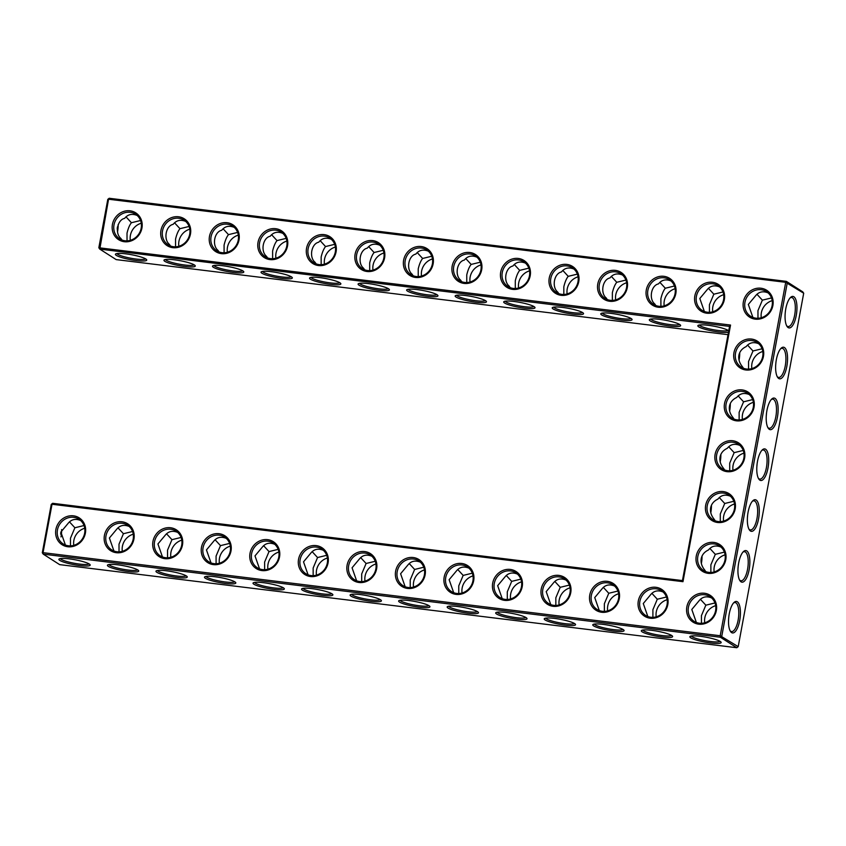 <?xml version="1.0" encoding="UTF-8"?>
<svg xmlns="http://www.w3.org/2000/svg" width="846" height="846" viewBox="0 0 846 846"><rect width="100%" height="100%" fill="white"/><g stroke="black" fill="none" stroke-linecap="round" stroke-linejoin="round"><path stroke-width="1.27" d="M124.309 241.713A15.915 14.657 122.6 0 1 115.828 216.967A15.915 14.657 122.6 0 1 141.388 220.108A15.915 14.657 122.6 0 1 124.309 241.713M124.944 240.761A14.657 13.494 122.6 0 1 119.688 238.879A14.657 13.494 122.6 0 1 116.219 219.262A14.657 13.494 122.6 0 1 135.487 214.175A14.657 13.494 122.6 0 1 140.341 231.095A14.657 13.494 122.6 0 1 124.944 240.761M121.94 240.01L120.893 238.456C114.739 233.549 117.224 219.833 124.616 218.374C127.788 214.366 131.976 213.393 137.158 215.455M98.834 247.751L99.775 249.115L108.552 199.233L785.712 282.321L720.21 635.748L43.051 552.66L52.018 504.258L682.976 581.678L730.542 325.054L98.834 247.751L107.802 199.349L109.197 198.271L786.357 281.369L787.288 282.733L721.786 636.16L720.401 637.239L43.241 554.141L42.3 552.776L51.268 504.385L52.663 503.307L682.447 580.589L682.976 581.678M152.957 541.398A15.915 14.657 122.6 0 1 170.575 527.745A15.915 14.657 122.6 0 1 182.461 545.014A15.915 14.657 122.6 0 1 164.843 558.656A15.915 14.657 122.6 0 1 152.957 541.398M55.889 529.48A15.915 14.657 122.6 0 1 73.507 515.838A15.915 14.657 122.6 0 1 85.393 533.107A15.915 14.657 122.6 0 1 67.775 546.749A15.915 14.657 122.6 0 1 55.889 529.48M104.418 535.433A15.915 14.657 122.6 0 1 122.036 521.792A15.915 14.657 122.6 0 1 133.932 539.061A15.915 14.657 122.6 0 1 116.314 552.702A15.915 14.657 122.6 0 1 104.418 535.433M201.485 547.351A15.915 14.657 122.6 0 1 219.103 533.71A15.915 14.657 122.6 0 1 231 550.968A15.915 14.657 122.6 0 1 213.382 564.61A15.915 14.657 122.6 0 1 201.485 547.351M745.834 369.977A15.915 14.657 122.6 0 1 733.947 352.719A15.915 14.657 122.6 0 1 751.565 339.066A15.915 14.657 122.6 0 1 763.462 356.335A15.915 14.657 122.6 0 1 745.834 369.977M726.989 471.656A15.915 14.657 122.6 0 1 715.103 454.387A15.915 14.657 122.6 0 1 732.721 440.745A15.915 14.657 122.6 0 1 744.617 458.014A15.915 14.657 122.6 0 1 726.989 471.656M736.411 420.822A15.915 14.657 122.6 0 1 724.525 403.553A15.915 14.657 122.6 0 1 742.143 389.911A15.915 14.657 122.6 0 1 754.04 407.169A15.915 14.657 122.6 0 1 736.411 420.822M589.768 594.992A15.915 14.657 122.6 0 1 607.386 581.35A15.915 14.657 122.6 0 1 619.272 598.619A15.915 14.657 122.6 0 1 601.654 612.261A15.915 14.657 122.6 0 1 589.768 594.992M638.307 600.946A15.915 14.657 122.6 0 1 655.925 587.304A15.915 14.657 122.6 0 1 667.811 604.573A15.915 14.657 122.6 0 1 650.193 618.215A15.915 14.657 122.6 0 1 638.307 600.946M717.567 522.49A15.915 14.657 122.6 0 1 705.68 505.231A15.915 14.657 122.6 0 1 723.298 491.589A15.915 14.657 122.6 0 1 735.195 508.848A15.915 14.657 122.6 0 1 717.567 522.49M708.144 573.334A15.915 14.657 122.6 0 1 696.258 556.065A15.915 14.657 122.6 0 1 713.876 542.423A15.915 14.657 122.6 0 1 725.773 559.692A15.915 14.657 122.6 0 1 708.144 573.334M686.836 606.91A15.915 14.657 122.6 0 1 704.454 593.258A15.915 14.657 122.6 0 1 716.351 610.526A15.915 14.657 122.6 0 1 698.722 624.168A15.915 14.657 122.6 0 1 686.836 606.91M444.161 577.131A15.915 14.657 122.6 0 1 461.779 563.478A15.915 14.657 122.6 0 1 473.675 580.747A15.915 14.657 122.6 0 1 456.057 594.389A15.915 14.657 122.6 0 1 444.161 577.131M395.632 571.177A15.915 14.657 122.6 0 1 413.25 557.525A15.915 14.657 122.6 0 1 425.136 574.794A15.915 14.657 122.6 0 1 407.518 588.435A15.915 14.657 122.6 0 1 395.632 571.177M347.093 565.213A15.915 14.657 122.6 0 1 364.711 551.571A15.915 14.657 122.6 0 1 376.607 568.84A15.915 14.657 122.6 0 1 358.979 582.482A15.915 14.657 122.6 0 1 347.093 565.213M298.553 559.259A15.915 14.657 122.6 0 1 316.182 545.617A15.915 14.657 122.6 0 1 328.068 562.886A15.915 14.657 122.6 0 1 310.45 576.528A15.915 14.657 122.6 0 1 298.553 559.259M250.025 553.305A15.915 14.657 122.6 0 1 267.643 539.663A15.915 14.657 122.6 0 1 279.529 556.922A15.915 14.657 122.6 0 1 261.911 570.574A15.915 14.657 122.6 0 1 250.025 553.305M492.7 583.084A15.915 14.657 122.6 0 1 510.318 569.443A15.915 14.657 122.6 0 1 522.204 586.701A15.915 14.657 122.6 0 1 504.586 600.353A15.915 14.657 122.6 0 1 492.7 583.084M541.229 589.038A15.915 14.657 122.6 0 1 558.846 575.396A15.915 14.657 122.6 0 1 570.743 592.655A15.915 14.657 122.6 0 1 553.125 606.307A15.915 14.657 122.6 0 1 541.229 589.038M172.848 247.677A15.915 14.657 122.6 0 1 164.367 222.921A15.915 14.657 122.6 0 1 189.916 226.062A15.915 14.657 122.6 0 1 172.848 247.677M221.377 253.631A15.915 14.657 122.6 0 1 212.896 228.875A15.915 14.657 122.6 0 1 238.456 232.016A15.915 14.657 122.6 0 1 221.377 253.631M269.916 259.585A15.915 14.657 122.6 0 1 261.435 234.839A15.915 14.657 122.6 0 1 286.984 237.969A15.915 14.657 122.6 0 1 269.916 259.585M318.445 265.538A15.915 14.657 122.6 0 1 309.964 240.793A15.915 14.657 122.6 0 1 335.524 243.923A15.915 14.657 122.6 0 1 318.445 265.538M366.984 271.492A15.915 14.657 122.6 0 1 358.503 246.746A15.915 14.657 122.6 0 1 384.052 249.877A15.915 14.657 122.6 0 1 366.984 271.492M415.513 277.456A15.915 14.657 122.6 0 1 407.032 252.7A15.915 14.657 122.6 0 1 432.592 255.841A15.915 14.657 122.6 0 1 415.513 277.456M464.052 283.41A15.915 14.657 122.6 0 1 455.571 258.654A15.915 14.657 122.6 0 1 481.131 261.795A15.915 14.657 122.6 0 1 464.052 283.41M706.727 313.189A15.915 14.657 122.6 0 1 698.246 288.433A15.915 14.657 122.6 0 1 723.806 291.574A15.915 14.657 122.6 0 1 706.727 313.189M561.12 295.317A15.915 14.657 122.6 0 1 552.639 270.572A15.915 14.657 122.6 0 1 578.199 273.702A15.915 14.657 122.6 0 1 561.12 295.317M609.659 301.271A15.915 14.657 122.6 0 1 601.178 276.526A15.915 14.657 122.6 0 1 626.727 279.656A15.915 14.657 122.6 0 1 609.659 301.271M512.591 289.364A15.915 14.657 122.6 0 1 504.11 264.608A15.915 14.657 122.6 0 1 529.659 267.748A15.915 14.657 122.6 0 1 512.591 289.364M755.256 319.143A15.915 14.657 122.6 0 1 746.775 294.387A15.915 14.657 122.6 0 1 772.335 297.528A15.915 14.657 122.6 0 1 755.256 319.143M658.188 307.225A15.915 14.657 122.6 0 1 649.707 282.479A15.915 14.657 122.6 0 1 675.267 285.61A15.915 14.657 122.6 0 1 658.188 307.225M145.607 258.865A14.657 2.316 10.5 0 1 136.132 259.056A14.657 2.316 10.5 0 1 116.928 253.546M117.52 231.878A14.615 5.224 97 0 0 118.176 224.528M127.027 240.846L127.016 233.179C128.127 228.452 129.597 224.962 131.416 222.731L125.991 216.819M131.416 222.731L140.552 220.51M175.556 246.81L175.545 239.143C176.666 234.405 178.136 230.926 179.955 228.684L174.519 222.784M185.697 221.409C180.505 219.347 176.328 220.32 173.144 224.338C165.763 225.797 163.278 239.503 169.422 244.409L170.48 245.975M109.197 198.271L107.802 199.349M728.025 334.678L116.177 259.606L99.775 249.115L729.559 326.387L730.542 325.054M729.559 326.387L682.447 580.589M51.268 504.385L52.663 503.307M803.7 293.224L802.759 291.859L786.357 281.369L785.712 282.321L803.7 293.224L738.198 646.651L720.21 635.748L720.401 637.239L736.803 647.729L59.643 564.631L43.241 554.141L43.051 552.66L42.3 552.776M154.532 541.8A14.657 13.494 -57.4 0 0 160.222 555.822A14.657 13.494 -57.4 0 0 179.489 550.735A14.657 13.494 -57.4 0 0 176.021 531.119A14.657 13.494 -57.4 0 0 154.532 541.8M57.465 529.892A14.657 13.494 -57.4 0 0 63.154 543.904A14.657 13.494 -57.4 0 0 82.422 538.828A14.657 13.494 -57.4 0 0 78.953 519.211A14.657 13.494 -57.4 0 0 57.465 529.892M105.993 535.846A14.657 13.494 -57.4 0 0 111.693 549.868A14.657 13.494 -57.4 0 0 130.961 544.782A14.657 13.494 -57.4 0 0 127.482 525.165A14.657 13.494 -57.4 0 0 105.993 535.846M203.072 547.753A14.657 13.494 -57.4 0 0 208.761 561.776A14.657 13.494 -57.4 0 0 228.029 556.7A14.657 13.494 -57.4 0 0 224.56 537.073A14.657 13.494 -57.4 0 0 203.072 547.753M735.523 353.12A14.657 13.494 -57.4 0 0 741.223 367.143A14.657 13.494 -57.4 0 0 760.491 362.056A14.657 13.494 -57.4 0 0 757.011 342.44A14.657 13.494 -57.4 0 0 735.523 353.12M716.678 454.799A14.657 13.494 -57.4 0 0 722.378 468.821A14.657 13.494 -57.4 0 0 741.646 463.735A14.657 13.494 -57.4 0 0 738.167 444.118A14.657 13.494 -57.4 0 0 716.678 454.799M726.101 403.954A14.657 13.494 -57.4 0 0 731.801 417.977A14.657 13.494 -57.4 0 0 751.068 412.901A14.657 13.494 -57.4 0 0 747.589 393.274A14.657 13.494 -57.4 0 0 726.101 403.954M591.343 595.404A14.657 13.494 -57.4 0 0 597.033 609.416A14.657 13.494 -57.4 0 0 616.3 604.34A14.657 13.494 -57.4 0 0 612.832 584.713A14.657 13.494 -57.4 0 0 591.343 595.404M639.883 601.358A14.657 13.494 -57.4 0 0 645.572 615.38A14.657 13.494 -57.4 0 0 664.84 610.294A14.657 13.494 -57.4 0 0 661.371 590.677A14.657 13.494 -57.4 0 0 639.883 601.358M707.256 505.633A14.657 13.494 -57.4 0 0 712.956 519.656A14.657 13.494 -57.4 0 0 732.224 514.569A14.657 13.494 -57.4 0 0 728.744 494.952A14.657 13.494 -57.4 0 0 707.256 505.633M697.834 556.478A14.657 13.494 -57.4 0 0 703.534 570.49A14.657 13.494 -57.4 0 0 722.801 565.414A14.657 13.494 -57.4 0 0 719.322 545.786A14.657 13.494 -57.4 0 0 697.834 556.478M688.411 607.312A14.657 13.494 -57.4 0 0 694.111 621.334A14.657 13.494 -57.4 0 0 713.379 616.248A14.657 13.494 -57.4 0 0 709.9 596.631A14.657 13.494 -57.4 0 0 688.411 607.312M445.736 577.532A14.657 13.494 -57.4 0 0 451.436 591.555A14.657 13.494 -57.4 0 0 470.704 586.468A14.657 13.494 -57.4 0 0 467.225 566.852A14.657 13.494 -57.4 0 0 445.736 577.532M397.208 571.579A14.657 13.494 -57.4 0 0 402.897 585.601A14.657 13.494 -57.4 0 0 422.165 580.515A14.657 13.494 -57.4 0 0 418.696 560.898A14.657 13.494 -57.4 0 0 397.208 571.579M348.668 565.625A14.657 13.494 -57.4 0 0 354.368 579.647A14.657 13.494 -57.4 0 0 373.636 574.561A14.657 13.494 -57.4 0 0 370.157 554.944A14.657 13.494 -57.4 0 0 348.668 565.625M300.14 559.671A14.657 13.494 -57.4 0 0 305.829 573.683A14.657 13.494 -57.4 0 0 325.097 568.607A14.657 13.494 -57.4 0 0 321.628 548.98A14.657 13.494 -57.4 0 0 300.14 559.671M251.6 553.718A14.657 13.494 -57.4 0 0 257.29 567.729A14.657 13.494 -57.4 0 0 276.557 562.653A14.657 13.494 -57.4 0 0 273.089 543.026A14.657 13.494 -57.4 0 0 251.6 553.718M494.276 583.486A14.657 13.494 -57.4 0 0 499.965 597.509A14.657 13.494 -57.4 0 0 519.233 592.433A14.657 13.494 -57.4 0 0 515.764 572.805A14.657 13.494 -57.4 0 0 494.276 583.486M542.815 589.451A14.657 13.494 -57.4 0 0 548.504 603.462A14.657 13.494 -57.4 0 0 567.772 598.386A14.657 13.494 -57.4 0 0 564.303 578.759A14.657 13.494 -57.4 0 0 542.815 589.451M173.483 246.715A14.657 13.494 122.6 0 1 168.227 244.832A14.657 13.494 122.6 0 1 164.748 225.216A14.657 13.494 122.6 0 1 184.016 220.129A14.657 13.494 122.6 0 1 188.88 237.049A14.657 13.494 122.6 0 1 173.483 246.715M222.022 252.668A14.657 13.494 122.6 0 1 216.756 250.786A14.657 13.494 122.6 0 1 213.287 231.17A14.657 13.494 122.6 0 1 232.555 226.083A14.657 13.494 122.6 0 1 237.409 243.003A14.657 13.494 122.6 0 1 222.022 252.668M270.551 258.633A14.657 13.494 122.6 0 1 265.295 256.75A14.657 13.494 122.6 0 1 261.826 237.123A14.657 13.494 122.6 0 1 281.094 232.047A14.657 13.494 122.6 0 1 285.948 248.957A14.657 13.494 122.6 0 1 270.551 258.633M319.09 264.587A14.657 13.494 122.6 0 1 313.824 262.704A14.657 13.494 122.6 0 1 310.355 243.077A14.657 13.494 122.6 0 1 329.623 238.001A14.657 13.494 122.6 0 1 334.477 254.921A14.657 13.494 122.6 0 1 319.09 264.587M367.619 270.54A14.657 13.494 122.6 0 1 362.363 268.658A14.657 13.494 122.6 0 1 358.894 249.031A14.657 13.494 122.6 0 1 378.162 243.955A14.657 13.494 122.6 0 1 383.016 260.875A14.657 13.494 122.6 0 1 367.619 270.54M416.158 276.494A14.657 13.494 122.6 0 1 410.902 274.612A14.657 13.494 122.6 0 1 407.423 254.995A14.657 13.494 122.6 0 1 426.691 249.908A14.657 13.494 122.6 0 1 431.545 266.828A14.657 13.494 122.6 0 1 416.158 276.494M464.687 282.448A14.657 13.494 122.6 0 1 459.431 280.565A14.657 13.494 122.6 0 1 455.962 260.949A14.657 13.494 122.6 0 1 475.23 255.862A14.657 13.494 122.6 0 1 480.084 272.782A14.657 13.494 122.6 0 1 464.687 282.448M707.362 312.227A14.657 13.494 122.6 0 1 702.106 310.345A14.657 13.494 122.6 0 1 698.637 290.728A14.657 13.494 122.6 0 1 717.905 285.641A14.657 13.494 122.6 0 1 722.759 302.561A14.657 13.494 122.6 0 1 707.362 312.227M561.765 294.366A14.657 13.494 122.6 0 1 556.499 292.483A14.657 13.494 122.6 0 1 553.03 272.856A14.657 13.494 122.6 0 1 572.298 267.78A14.657 13.494 122.6 0 1 577.152 284.69A14.657 13.494 122.6 0 1 561.765 294.366M610.294 300.319A14.657 13.494 122.6 0 1 605.038 298.437A14.657 13.494 122.6 0 1 601.569 278.81A14.657 13.494 122.6 0 1 620.837 273.734A14.657 13.494 122.6 0 1 625.691 290.654A14.657 13.494 122.6 0 1 610.294 300.319M513.226 288.412A14.657 13.494 122.6 0 1 507.97 286.519A14.657 13.494 122.6 0 1 504.491 266.902A14.657 13.494 122.6 0 1 523.759 261.816A14.657 13.494 122.6 0 1 528.623 278.736A14.657 13.494 122.6 0 1 513.226 288.412M755.901 318.181A14.657 13.494 122.6 0 1 750.645 316.298A14.657 13.494 122.6 0 1 747.166 296.682A14.657 13.494 122.6 0 1 766.434 291.595A14.657 13.494 122.6 0 1 771.288 308.515A14.657 13.494 122.6 0 1 755.901 318.181M658.833 306.273A14.657 13.494 122.6 0 1 653.567 304.391A14.657 13.494 122.6 0 1 650.098 284.764A14.657 13.494 122.6 0 1 669.366 279.688A14.657 13.494 122.6 0 1 674.22 296.608A14.657 13.494 122.6 0 1 658.833 306.273M130.326 240.327A14.657 13.494 122.6 0 1 141.261 223.228M136.322 260.547A15.915 2.506 10.5 0 1 120.883 257.29A15.915 2.506 10.5 0 1 115.701 253.937A15.915 2.506 10.5 0 1 131.532 254.72A15.915 2.506 10.5 0 1 146.601 259.659A15.915 2.506 10.5 0 1 136.322 260.547M117.203 229.107A15.873 5.679 97 0 0 117.393 227.035M178.855 246.281A14.657 13.494 122.6 0 1 189.79 229.181M179.955 228.684L189.092 226.464M194.136 264.819A14.657 2.316 10.5 0 1 184.671 265.01A14.657 2.316 10.5 0 1 165.456 259.5M476.065 302.234A15.915 2.506 10.5 0 1 460.626 298.976A15.915 2.506 10.5 0 1 455.444 295.624A15.915 2.506 10.5 0 1 471.285 296.417A15.915 2.506 10.5 0 1 486.344 301.356A15.915 2.506 10.5 0 1 476.065 302.234M524.594 308.187A15.915 2.506 10.5 0 1 509.155 304.93A15.915 2.506 10.5 0 1 503.983 301.578A15.915 2.506 10.5 0 1 519.814 302.371A15.915 2.506 10.5 0 1 534.884 307.31A15.915 2.506 10.5 0 1 524.594 308.187M573.133 314.141A15.915 2.506 10.5 0 1 557.694 310.884A15.915 2.506 10.5 0 1 552.512 307.532A15.915 2.506 10.5 0 1 568.353 308.325A15.915 2.506 10.5 0 1 583.412 313.263A15.915 2.506 10.5 0 1 573.133 314.141M621.673 320.095A15.915 2.506 10.5 0 1 606.222 316.838A15.915 2.506 10.5 0 1 601.051 313.496A15.915 2.506 10.5 0 1 616.882 314.278A15.915 2.506 10.5 0 1 631.951 319.217A15.915 2.506 10.5 0 1 621.673 320.095M670.201 326.059A15.915 2.506 10.5 0 1 654.762 322.802A15.915 2.506 10.5 0 1 649.591 319.45A15.915 2.506 10.5 0 1 665.421 320.232A15.915 2.506 10.5 0 1 680.491 325.171A15.915 2.506 10.5 0 1 670.201 326.059M728.501 332.097A15.915 2.506 10.5 0 1 718.74 332.013A15.915 2.506 10.5 0 1 703.301 328.756A15.915 2.506 10.5 0 1 698.119 325.403A15.915 2.506 10.5 0 1 713.167 326.048A15.915 2.506 10.5 0 1 728.734 330.828M184.851 266.501A15.915 2.506 10.5 0 1 169.412 263.243A15.915 2.506 10.5 0 1 164.24 259.891A15.915 2.506 10.5 0 1 180.071 260.684A15.915 2.506 10.5 0 1 195.14 265.623A15.915 2.506 10.5 0 1 184.851 266.501M233.39 272.454A15.915 2.506 10.5 0 1 217.951 269.197A15.915 2.506 10.5 0 1 212.769 265.845A15.915 2.506 10.5 0 1 228.61 266.638A15.915 2.506 10.5 0 1 243.669 271.577A15.915 2.506 10.5 0 1 233.39 272.454M281.919 278.408A15.915 2.506 10.5 0 1 266.479 275.151A15.915 2.506 10.5 0 1 261.308 271.799A15.915 2.506 10.5 0 1 277.139 272.592A15.915 2.506 10.5 0 1 292.208 277.53A15.915 2.506 10.5 0 1 281.919 278.408M330.458 284.362A15.915 2.506 10.5 0 1 315.019 281.105A15.915 2.506 10.5 0 1 309.837 277.752A15.915 2.506 10.5 0 1 325.678 278.546A15.915 2.506 10.5 0 1 340.737 283.484A15.915 2.506 10.5 0 1 330.458 284.362M378.997 290.326A15.915 2.506 10.5 0 1 363.558 287.069A15.915 2.506 10.5 0 1 358.376 283.717A15.915 2.506 10.5 0 1 374.207 284.499A15.915 2.506 10.5 0 1 389.276 289.438A15.915 2.506 10.5 0 1 378.997 290.326M427.526 296.28A15.915 2.506 10.5 0 1 412.087 293.023A15.915 2.506 10.5 0 1 406.915 289.67A15.915 2.506 10.5 0 1 422.746 290.464A15.915 2.506 10.5 0 1 437.816 295.391A15.915 2.506 10.5 0 1 427.526 296.28M738.949 355.056A15.915 5.689 -83 0 1 738.717 357.604M729.527 405.9A15.915 5.689 -83 0 1 729.294 408.438M720.105 456.734A15.915 5.689 -83 0 1 719.872 459.272M710.682 507.579A15.915 5.689 -83 0 1 710.45 510.117M701.26 558.413A15.915 5.689 -83 0 1 701.027 560.951M65.406 545.046L60.859 532.06A15.873 5.679 -83 0 1 60.669 534.143M710.735 642.992A15.915 2.506 10.5 0 1 695.296 639.735A15.915 2.506 10.5 0 1 690.125 636.393A15.915 2.506 10.5 0 1 705.955 637.175A15.915 2.506 10.5 0 1 721.025 642.114A15.915 2.506 10.5 0 1 710.735 642.992M662.207 637.038A15.915 2.506 10.5 0 1 646.767 633.781A15.915 2.506 10.5 0 1 641.585 630.429A15.915 2.506 10.5 0 1 657.416 631.222A15.915 2.506 10.5 0 1 672.485 636.16A15.915 2.506 10.5 0 1 662.207 637.038M613.667 631.084A15.915 2.506 10.5 0 1 598.228 627.827A15.915 2.506 10.5 0 1 593.057 624.475A15.915 2.506 10.5 0 1 608.887 625.268A15.915 2.506 10.5 0 1 623.946 630.207A15.915 2.506 10.5 0 1 613.667 631.084M565.139 625.131A15.915 2.506 10.5 0 1 549.688 621.873A15.915 2.506 10.5 0 1 544.517 618.521A15.915 2.506 10.5 0 1 560.348 619.314A15.915 2.506 10.5 0 1 575.417 624.253A15.915 2.506 10.5 0 1 565.139 625.131M516.599 619.177A15.915 2.506 10.5 0 1 501.16 615.92A15.915 2.506 10.5 0 1 495.978 612.567A15.915 2.506 10.5 0 1 511.819 613.361A15.915 2.506 10.5 0 1 526.878 618.289A15.915 2.506 10.5 0 1 516.599 619.177M468.06 613.223A15.915 2.506 10.5 0 1 452.621 609.966A15.915 2.506 10.5 0 1 447.449 606.614A15.915 2.506 10.5 0 1 463.28 607.396A15.915 2.506 10.5 0 1 478.35 612.335A15.915 2.506 10.5 0 1 468.06 613.223M419.531 607.259A15.915 2.506 10.5 0 1 404.092 604.002A15.915 2.506 10.5 0 1 398.91 600.649A15.915 2.506 10.5 0 1 414.752 601.443A15.915 2.506 10.5 0 1 429.81 606.381A15.915 2.506 10.5 0 1 419.531 607.259M370.992 601.305A15.915 2.506 10.5 0 1 355.553 598.048A15.915 2.506 10.5 0 1 350.381 594.696A15.915 2.506 10.5 0 1 366.212 595.489A15.915 2.506 10.5 0 1 381.282 600.427A15.915 2.506 10.5 0 1 370.992 601.305M322.463 595.351A15.915 2.506 10.5 0 1 307.024 592.094A15.915 2.506 10.5 0 1 301.842 588.742A15.915 2.506 10.5 0 1 317.673 589.535A15.915 2.506 10.5 0 1 332.742 594.474A15.915 2.506 10.5 0 1 322.463 595.351M273.924 589.398A15.915 2.506 10.5 0 1 258.485 586.141A15.915 2.506 10.5 0 1 253.303 582.788A15.915 2.506 10.5 0 1 269.144 583.581A15.915 2.506 10.5 0 1 284.203 588.52A15.915 2.506 10.5 0 1 273.924 589.398M225.385 583.444A15.915 2.506 10.5 0 1 209.945 580.187A15.915 2.506 10.5 0 1 204.774 576.835A15.915 2.506 10.5 0 1 220.605 577.617A15.915 2.506 10.5 0 1 235.674 582.556A15.915 2.506 10.5 0 1 225.385 583.444M176.856 577.48A15.915 2.506 10.5 0 1 161.417 574.223A15.915 2.506 10.5 0 1 156.235 570.881A15.915 2.506 10.5 0 1 172.076 571.663A15.915 2.506 10.5 0 1 187.135 576.602A15.915 2.506 10.5 0 1 176.856 577.48M128.317 571.526A15.915 2.506 10.5 0 1 112.878 568.269A15.915 2.506 10.5 0 1 107.706 564.917A15.915 2.506 10.5 0 1 123.537 565.71A15.915 2.506 10.5 0 1 138.607 570.648A15.915 2.506 10.5 0 1 128.317 571.526M79.788 565.572A15.915 2.506 10.5 0 1 64.349 562.315A15.915 2.506 10.5 0 1 59.167 558.963A15.915 2.506 10.5 0 1 74.998 559.756A15.915 2.506 10.5 0 1 90.067 564.694A15.915 2.506 10.5 0 1 79.788 565.572M796.234 315.516A15.873 5.679 97 0 0 796.033 300.288A15.873 5.679 97 0 0 790.64 297.348A15.873 5.679 97 0 0 785.374 311.487A15.873 5.679 97 0 0 787.066 326.471A15.873 5.679 97 0 0 796.234 315.516M786.833 366.36A15.915 5.689 -83 0 1 777.633 377.348A15.915 5.689 -83 0 1 775.941 362.321A15.915 5.689 -83 0 1 781.218 348.15A15.915 5.689 -83 0 1 786.632 351.101A15.915 5.689 -83 0 1 786.833 366.36M777.411 417.205A15.915 5.689 -83 0 1 768.21 428.182A15.915 5.689 -83 0 1 766.518 413.155A15.915 5.689 -83 0 1 771.795 398.995A15.915 5.689 -83 0 1 777.21 401.935A15.915 5.689 -83 0 1 777.411 417.205M767.988 468.039A15.915 5.689 -83 0 1 758.788 479.016A15.915 5.689 -83 0 1 757.096 463.999A15.915 5.689 -83 0 1 762.373 449.829A15.915 5.689 -83 0 1 767.787 452.779A15.915 5.689 -83 0 1 767.988 468.039M758.566 518.873A15.915 5.689 -83 0 1 749.366 529.86A15.915 5.689 -83 0 1 747.674 514.833A15.915 5.689 -83 0 1 752.951 500.663A15.915 5.689 -83 0 1 758.365 503.613A15.915 5.689 -83 0 1 758.566 518.873M749.144 569.718A15.915 5.689 -83 0 1 739.943 580.694A15.915 5.689 -83 0 1 738.251 565.678A15.915 5.689 -83 0 1 743.528 551.507A15.915 5.689 -83 0 1 748.943 554.458A15.915 5.689 -83 0 1 749.144 569.718M739.7 620.541A15.873 5.679 -83 0 1 730.532 631.497A15.873 5.679 -83 0 1 728.84 616.512A15.873 5.679 -83 0 1 734.106 602.384A15.873 5.679 -83 0 1 739.499 605.324A15.873 5.679 -83 0 1 739.7 620.541M162.474 556.954L157.927 543.967L165.15 535.317C168.322 531.309 172.51 530.336 177.692 532.398M60.859 532.06L68.082 523.41C71.254 519.391 75.442 518.418 80.624 520.491M113.946 551L109.388 538.014L116.611 529.363C119.794 525.345 123.971 524.372 129.163 526.445M211.014 562.907L206.456 549.921L213.678 541.271C216.862 537.263 221.039 536.29 226.231 538.352M743.475 368.274L742.428 366.741C739.436 363.029 738.262 359.212 738.907 355.278C739.711 351.397 742.132 348.51 746.161 346.606C749.345 342.619 753.522 341.657 758.693 343.719M724.631 469.953L723.584 468.42C720.591 464.708 719.417 460.88 720.062 456.956C720.866 453.075 723.288 450.188 727.317 448.285C730.5 444.298 734.677 443.336 739.848 445.398M734.053 419.119L733.006 417.575C730.013 413.863 728.84 410.046 729.485 406.122C730.288 402.241 732.71 399.344 736.739 397.451C739.922 393.453 744.099 392.491 749.27 394.553M599.285 610.558L594.738 597.572L601.961 588.922C605.133 584.903 609.321 583.93 614.503 586.003M647.825 616.512L643.277 603.526L650.5 594.875C653.672 590.857 657.85 589.884 663.042 591.957M715.208 520.787L714.161 519.254C711.169 515.542 709.995 511.724 710.64 507.801C711.444 503.909 713.865 501.022 717.894 499.119C721.078 495.132 725.255 494.17 730.426 496.232M705.786 571.632L704.739 570.088C701.746 566.376 700.573 562.558 701.218 558.635C702.021 554.754 704.443 551.856 708.472 549.963C711.655 545.977 715.832 545.014 721.004 547.076M696.364 622.466L691.806 609.48L699.029 600.829C702.212 596.821 706.389 595.838 711.581 597.911M453.689 592.686L449.131 579.7L456.354 571.05C459.537 567.042 463.714 566.069 468.906 568.131M405.149 586.733L400.602 573.747L407.825 565.096C410.997 561.078 415.185 560.105 420.367 562.178M356.61 580.779L352.063 567.793L359.286 559.143C362.469 555.124 366.646 554.151 371.828 556.224M308.081 574.825L303.524 561.839L310.746 553.189C313.929 549.17 318.107 548.197 323.299 550.27M259.542 568.872L254.995 555.885L262.218 547.235C265.39 543.217 269.578 542.244 274.76 544.306M502.217 598.651L497.67 585.665L504.893 577.014C508.065 572.996 512.253 572.023 517.435 574.085M550.757 604.604L546.199 591.618L553.421 582.968C556.605 578.95 560.782 577.977 565.974 580.049M219.008 251.928L217.961 250.363C211.817 245.456 214.302 231.751 221.684 230.292C224.856 226.273 229.044 225.3 234.226 227.373M267.548 257.882L266.501 256.317C260.346 251.41 262.831 237.705 270.212 236.246C273.395 232.227 277.573 231.254 282.765 233.327M316.076 263.836L315.029 262.271C308.885 257.364 311.37 243.659 318.752 242.199C321.924 238.181 326.112 237.208 331.294 239.281M364.615 269.789L363.569 268.235C357.414 263.318 359.899 249.612 367.28 248.153C370.463 244.145 374.641 243.172 379.833 245.234M413.144 275.754L412.097 274.189C405.953 269.282 408.438 255.566 415.82 254.107C419.003 250.099 423.18 249.126 428.362 251.188M461.683 281.707L460.636 280.142C454.482 275.236 456.977 261.53 464.359 260.071C467.531 256.052 471.719 255.08 476.901 257.152M704.358 311.487L699.811 298.49L707.034 289.85C710.206 285.832 714.394 284.859 719.576 286.921M558.751 293.615L557.704 292.05C551.56 287.143 554.045 273.438 561.427 271.978C564.599 267.96 568.787 266.987 573.969 269.06M607.291 299.569L606.244 298.004C600.089 293.097 602.574 279.392 609.955 277.932C613.139 273.924 617.316 272.941 622.508 275.013M510.223 287.661L509.165 286.096C503.021 281.189 505.506 267.484 512.888 266.025C516.071 262.006 520.248 261.033 525.44 263.106M752.898 317.44L748.34 304.444L755.563 295.804C758.746 291.785 762.923 290.813 768.115 292.885M655.819 305.522L654.772 303.968C648.628 299.061 651.113 285.345 658.495 283.886C661.667 279.878 665.855 278.905 671.037 280.967M224.095 252.764L224.084 245.097C225.205 240.359 226.665 236.88 228.483 234.638L223.058 228.737M485.35 300.552A14.657 2.316 10.5 0 1 475.875 300.742A14.657 2.316 10.5 0 1 456.671 295.233M533.879 306.506A14.657 2.316 10.5 0 1 524.414 306.707A14.657 2.316 10.5 0 1 505.199 301.187M582.418 312.46A14.657 2.316 10.5 0 1 572.943 312.66A14.657 2.316 10.5 0 1 553.739 307.151M630.947 318.413A14.657 2.316 10.5 0 1 621.482 318.614A14.657 2.316 10.5 0 1 602.267 313.105M679.486 324.378A14.657 2.316 10.5 0 1 670.011 324.568A14.657 2.316 10.5 0 1 650.807 319.058M728.025 330.331A14.657 2.316 10.5 0 1 718.55 330.522A14.657 2.316 10.5 0 1 699.335 325.012M242.675 270.773A14.657 2.316 10.5 0 1 233.2 270.974A14.657 2.316 10.5 0 1 213.996 265.454M291.204 276.727A14.657 2.316 10.5 0 1 281.739 276.928A14.657 2.316 10.5 0 1 262.524 271.418M339.743 282.68A14.657 2.316 10.5 0 1 330.268 282.881A14.657 2.316 10.5 0 1 311.064 277.372M388.272 288.645A14.657 2.316 10.5 0 1 378.807 288.835A14.657 2.316 10.5 0 1 359.592 283.325M436.811 294.598A14.657 2.316 10.5 0 1 427.336 294.789A14.657 2.316 10.5 0 1 408.132 289.279M739.721 352.719A14.657 5.245 -83 0 1 739.055 360.216M730.299 403.553A14.657 5.245 -83 0 1 729.633 411.05M720.877 454.397A14.657 5.245 -83 0 1 720.21 461.884M711.454 505.231A14.657 5.245 -83 0 1 710.788 512.729M702.032 556.076A14.657 5.245 -83 0 1 701.366 563.563M61.642 529.564A14.615 5.224 -83 0 1 60.986 536.914M736.803 647.729L738.198 646.651M720.02 641.31A14.657 2.316 10.5 0 1 710.555 641.511A14.657 2.316 10.5 0 1 691.341 636.002M671.491 635.357A14.657 2.316 10.5 0 1 662.016 635.558A14.657 2.316 10.5 0 1 642.801 630.048M622.952 629.403A14.657 2.316 10.5 0 1 613.477 629.604A14.657 2.316 10.5 0 1 594.273 624.084M574.413 623.449A14.657 2.316 10.5 0 1 564.948 623.65A14.657 2.316 10.5 0 1 545.733 618.13M525.884 617.495A14.657 2.316 10.5 0 1 516.409 617.686A14.657 2.316 10.5 0 1 497.205 612.176M477.345 611.542A14.657 2.316 10.5 0 1 467.88 611.732A14.657 2.316 10.5 0 1 448.666 606.222M428.816 605.577A14.657 2.316 10.5 0 1 419.341 605.778A14.657 2.316 10.5 0 1 400.137 600.269M380.277 599.624A14.657 2.316 10.5 0 1 370.802 599.825A14.657 2.316 10.5 0 1 351.598 594.315M331.738 593.67A14.657 2.316 10.5 0 1 322.273 593.871A14.657 2.316 10.5 0 1 303.058 588.351M283.209 587.716A14.657 2.316 10.5 0 1 273.734 587.907A14.657 2.316 10.5 0 1 254.53 582.397M234.67 581.762A14.657 2.316 10.5 0 1 225.205 581.953A14.657 2.316 10.5 0 1 205.99 576.443M186.141 575.798A14.657 2.316 10.5 0 1 176.666 575.999A14.657 2.316 10.5 0 1 157.462 570.49M137.602 569.844A14.657 2.316 10.5 0 1 128.137 570.045A14.657 2.316 10.5 0 1 108.923 564.536M89.073 563.891A14.657 2.316 10.5 0 1 79.598 564.092A14.657 2.316 10.5 0 1 60.394 558.572M786.653 325.752A14.615 5.224 97 0 0 788.07 326.545A14.615 5.224 97 0 0 794.658 315.103A14.615 5.224 97 0 0 791.623 297.517A14.615 5.224 97 0 0 790.058 297.951M780.636 348.753A14.657 5.245 -83 0 1 782.212 348.319A14.657 5.245 -83 0 1 785.247 365.958A14.657 5.245 -83 0 1 778.637 377.422A14.657 5.245 -83 0 1 777.22 376.629M771.214 399.587A14.657 5.245 -83 0 1 772.789 399.153A14.657 5.245 -83 0 1 775.824 416.792A14.657 5.245 -83 0 1 769.215 428.256A14.657 5.245 -83 0 1 767.798 427.463M761.791 450.421A14.657 5.245 -83 0 1 763.367 449.998A14.657 5.245 -83 0 1 766.402 467.637A14.657 5.245 -83 0 1 759.793 479.1A14.657 5.245 -83 0 1 758.376 478.297M752.369 501.266A14.657 5.245 -83 0 1 753.945 500.832A14.657 5.245 -83 0 1 756.98 518.471A14.657 5.245 -83 0 1 750.37 529.934A14.657 5.245 -83 0 1 748.953 529.141M742.947 552.1A14.657 5.245 -83 0 1 744.522 551.677A14.657 5.245 -83 0 1 747.557 569.305A14.657 5.245 -83 0 1 740.948 580.779A14.657 5.245 -83 0 1 739.531 579.975M733.524 602.976A14.615 5.224 -83 0 1 735.089 602.553A14.615 5.224 -83 0 1 738.124 620.139A14.615 5.224 -83 0 1 731.536 631.571A14.615 5.224 -83 0 1 730.119 630.778M166.525 533.763L171.95 539.674L167.55 550.122L167.561 557.789M215.053 539.716L220.489 545.628L216.079 556.076L216.09 563.753M171.95 539.674L181.086 537.453M69.457 521.855L74.882 527.756L70.482 538.215L70.493 545.882M117.985 527.809L123.421 533.72L119.011 544.168L119.022 551.835M74.882 527.756L84.018 525.546M123.421 533.72L132.558 531.5M263.592 545.681L269.017 551.581L264.618 562.04L264.629 569.707M220.489 545.628L229.626 543.407M748.562 369.11L748.562 361.454L752.993 350.974L747.547 345.062M739.14 419.954L739.14 412.288L743.571 401.808L752.654 399.608M743.571 401.808L738.124 395.896M775.919 362.469L775.697 365.007M752.993 350.974L762.077 348.774M729.717 470.788L729.717 463.132L734.148 452.652L728.702 446.741M720.295 521.622L720.295 513.966L724.726 503.486L733.81 501.287M724.726 503.486L719.28 497.575M757.075 464.147L756.853 466.685M734.148 452.652L743.232 450.453M766.497 413.313L766.275 415.851M603.335 587.367L608.771 593.268L604.361 603.727L604.372 611.394M651.875 593.321L657.3 599.232L652.901 609.68L652.901 617.347M608.771 593.268L617.897 591.047M700.403 599.275L705.839 605.186L701.429 615.634L701.44 623.301M657.3 599.232L666.437 597.012M710.873 572.467L710.873 564.811L715.304 554.331L724.388 552.121M715.304 554.331L709.857 548.409M747.653 514.981L747.43 517.53M705.839 605.186L714.965 602.965M738.23 565.826L738.008 568.364M728.797 616.893L728.607 618.965M457.728 569.495L463.164 575.407L458.754 585.855L458.765 593.522M506.268 575.449L511.693 581.361L507.293 591.809L507.304 599.486M463.164 575.407L472.301 573.186M409.2 563.542L414.625 569.453L410.225 579.901L410.236 587.568M414.625 569.453L423.761 567.232M360.66 557.588L366.096 563.489L361.686 573.948L361.697 581.614M366.096 563.489L375.222 561.279M312.132 551.634L317.557 557.535L313.157 567.994L313.157 575.661M317.557 557.535L326.693 555.314M269.017 551.581L278.154 549.361M554.796 581.413L560.232 587.314L555.833 597.773L555.833 605.44M511.693 581.361L520.829 579.14M560.232 587.314L569.369 585.094M228.483 234.638L237.62 232.417M272.624 258.717L272.613 251.051C273.734 246.313 275.204 242.834 277.023 240.592L271.587 234.691M277.023 240.592L286.16 238.382M321.163 264.671L321.152 257.004C322.273 252.277 323.743 248.787 325.551 246.556L320.126 240.645M325.551 246.556L334.688 244.335M369.691 270.625L369.691 262.958C370.802 258.231 372.272 254.741 374.091 252.51L368.666 246.598M374.091 252.51L383.227 250.289M418.231 276.589L418.22 268.912C419.341 264.185 420.811 260.695 422.63 258.464L417.194 252.552M422.63 258.464L431.756 256.243M466.77 282.543L466.759 274.876C467.88 270.138 469.34 266.659 471.159 264.417L465.734 258.516M471.159 264.417L480.295 262.197M515.299 288.497L515.288 280.83C516.409 276.092 517.879 272.613 519.698 270.371L514.262 264.47M709.434 312.322L709.434 304.655L713.834 294.197L708.409 288.285M713.834 294.197L722.97 291.976M757.974 318.276L757.963 310.609L762.373 300.15L756.937 294.249M563.838 294.45L563.827 286.783C564.948 282.046 566.408 278.567 568.226 276.335L562.802 270.424M568.226 276.335L577.363 274.115M612.367 300.404L612.367 292.737C613.477 288.01 614.947 284.52 616.766 282.289L611.33 276.378M616.766 282.289L625.903 280.068M660.906 306.358L660.895 298.691C662.016 293.964 663.486 290.474 665.305 288.243L659.869 282.331M519.698 270.371L528.835 268.15M762.373 300.15L771.499 297.929M785.141 313.94L785.331 311.857M665.305 288.243L674.431 286.022M227.394 252.235A14.657 13.494 122.6 0 1 238.329 235.135M133.256 534.207A14.657 13.494 -57.4 0 0 122.406 546.336A14.657 13.494 -57.4 0 0 122.321 551.306M181.795 540.16A14.657 13.494 -57.4 0 0 170.945 552.29A14.657 13.494 -57.4 0 0 170.86 557.271M230.334 546.125A14.657 13.494 -57.4 0 0 219.474 558.254A14.657 13.494 -57.4 0 0 219.389 563.225M84.727 528.253A14.657 13.494 -57.4 0 0 73.866 540.383A14.657 13.494 -57.4 0 0 73.792 545.353M278.863 552.078A14.657 13.494 -57.4 0 0 268.013 564.208A14.657 13.494 -57.4 0 0 267.928 569.178M762.785 351.481A14.657 13.494 -57.4 0 0 751.935 363.611A14.657 13.494 -57.4 0 0 751.851 368.581M753.363 402.326A14.657 13.494 -57.4 0 0 742.513 414.455A14.657 13.494 -57.4 0 0 742.428 419.426M761.273 317.747A14.657 13.494 122.6 0 1 772.208 300.647M743.941 453.16A14.657 13.494 -57.4 0 0 733.091 465.289A14.657 13.494 -57.4 0 0 733.006 470.26M734.518 503.994A14.657 13.494 -57.4 0 0 723.668 516.123A14.657 13.494 -57.4 0 0 723.584 521.104M570.077 587.811A14.657 13.494 -57.4 0 0 559.217 599.941A14.657 13.494 -57.4 0 0 559.132 604.911M618.606 593.765A14.657 13.494 -57.4 0 0 607.756 605.895A14.657 13.494 -57.4 0 0 607.671 610.865M667.145 599.719A14.657 13.494 -57.4 0 0 656.285 611.848A14.657 13.494 -57.4 0 0 656.21 616.819M715.674 605.673A14.657 13.494 -57.4 0 0 704.824 617.802A14.657 13.494 -57.4 0 0 704.739 622.772M725.096 554.839A14.657 13.494 -57.4 0 0 714.246 566.968A14.657 13.494 -57.4 0 0 714.161 571.938M424.47 569.94A14.657 13.494 -57.4 0 0 413.62 582.069A14.657 13.494 -57.4 0 0 413.535 587.039M472.999 575.893A14.657 13.494 -57.4 0 0 462.149 588.023A14.657 13.494 -57.4 0 0 462.064 593.004M521.538 581.858A14.657 13.494 -57.4 0 0 510.688 593.987A14.657 13.494 -57.4 0 0 510.603 598.957M375.931 563.986A14.657 13.494 -57.4 0 0 365.081 576.115A14.657 13.494 -57.4 0 0 364.996 581.086M327.402 558.032A14.657 13.494 -57.4 0 0 316.541 570.162A14.657 13.494 -57.4 0 0 316.467 575.132M275.923 258.189A14.657 13.494 122.6 0 1 286.868 241.089M324.462 264.142A14.657 13.494 122.6 0 1 335.397 247.043M373.001 270.107A14.657 13.494 122.6 0 1 383.936 252.996M421.53 276.06A14.657 13.494 122.6 0 1 432.465 258.961M470.069 282.014A14.657 13.494 122.6 0 1 481.004 264.914M518.598 287.968A14.657 13.494 122.6 0 1 529.533 270.868M712.744 311.793A14.657 13.494 122.6 0 1 723.679 294.694M664.205 305.84A14.657 13.494 122.6 0 1 675.14 288.729M567.137 293.922A14.657 13.494 122.6 0 1 578.072 276.822M615.666 299.875A14.657 13.494 122.6 0 1 626.611 282.776"/></g></svg>

